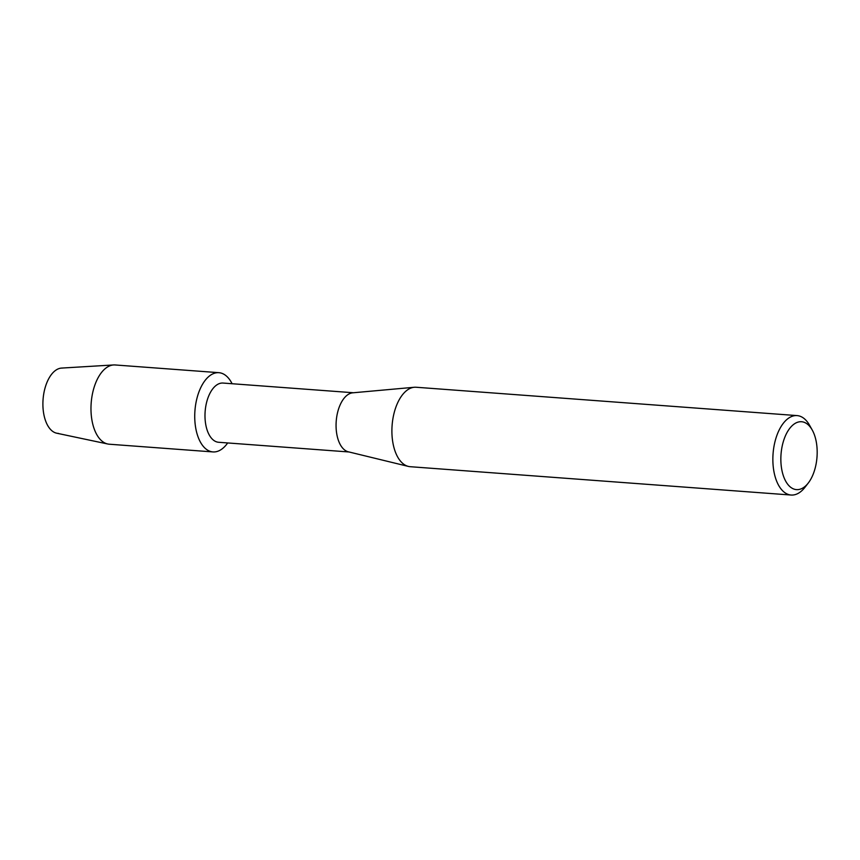 <?xml version="1.0" encoding="UTF-8"?>
<svg xmlns="http://www.w3.org/2000/svg" width="860" height="860" viewBox="0 0 860 860"><rect width="100%" height="100%" fill="white"/><g stroke="black" fill="none" stroke-linecap="round" stroke-linejoin="round"><path stroke-width="1.29" d="M58.48 433.397A32.734 17.351 -85.7 0 1 43 400.47A32.734 17.351 -85.7 0 1 62.253 368.069M349.01 451.973L218.633 442.276A29.692 15.738 -85.7 0 1 205.11 411.972A29.692 15.738 -85.7 0 1 222.547 383.033A29.692 15.738 -85.7 0 1 223.041 383.055L353.417 392.751M213.645 451.952A39.732 21.059 -85.7 0 1 194.854 411.983A39.732 21.059 -85.7 0 1 218.225 372.66A39.732 21.059 -85.7 0 1 232.093 383.732A39.732 21.059 -85.7 0 0 218.881 372.681A39.732 21.059 -85.7 0 0 218.225 372.66A39.732 21.059 -85.7 0 0 194.898 411.37A39.732 21.059 -85.7 0 0 212.99 451.93A39.732 21.059 -85.7 0 0 213.645 451.952A39.732 21.059 -85.7 0 0 227.685 442.954A39.732 21.059 -85.7 0 1 213.645 451.952M808.282 483.019L804.96 487.298A39.829 21.102 -85.7 0 1 791.823 495.059A39.829 21.102 -85.7 0 1 791.157 495.037L410.198 466.7A39.829 21.102 -85.7 0 1 408.371 466.41L348.343 451.812A29.692 15.738 -85.7 0 1 336.217 421.25A29.692 15.738 -85.7 0 1 352.729 392.816L414.251 387.269A39.829 21.102 -85.7 0 1 415.444 387.226A39.829 21.102 -85.7 0 1 416.111 387.247L797.07 415.595A39.829 21.102 -85.7 0 1 809.572 425.281L812.227 430.011A34.035 18.038 -85.7 0 1 808.282 483.019A34.035 18.038 -85.7 0 1 797.059 489.641A34.035 18.038 -85.7 0 1 780.955 455.402A34.035 18.038 -85.7 0 1 800.972 421.712A34.035 18.038 -85.7 0 1 812.227 430.011M408.371 466.41A39.829 21.102 -85.7 0 1 392.106 425.41A39.829 21.102 -85.7 0 1 414.251 387.269M791.157 495.037A39.829 21.102 -85.7 0 1 773.022 454.37A39.829 21.102 -85.7 0 1 796.403 415.563A39.829 21.102 -85.7 0 1 797.07 415.595M212.99 451.93L109.231 444.212A39.732 21.059 -85.7 0 1 107.747 443.996A39.732 21.059 -85.7 0 1 91.181 403.028A39.732 21.059 -85.7 0 1 113.627 364.952A39.732 21.059 -85.7 0 1 114.466 364.941A39.732 21.059 -85.7 0 1 115.132 364.962L218.881 372.681M107.747 443.996L56.706 433.204A32.734 17.351 -85.7 0 1 43.065 399.448A32.734 17.351 -85.7 0 1 61.554 368.08L113.627 364.952"/></g></svg>
